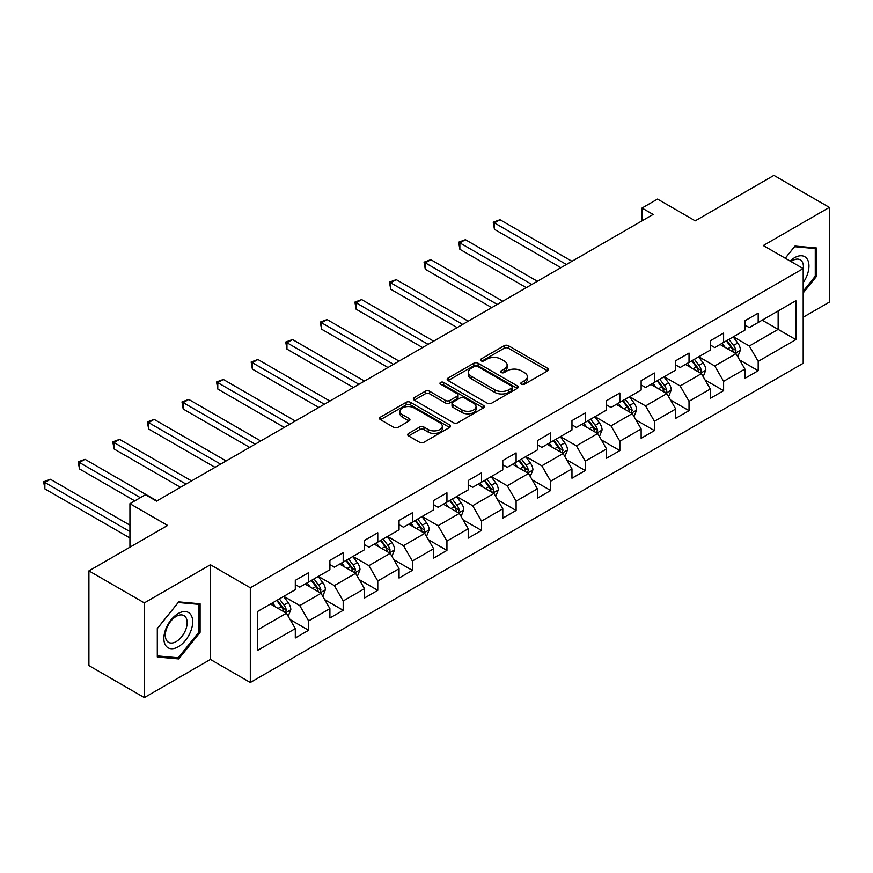 <?xml version="1.0" encoding="UTF-8"?>
<svg xmlns="http://www.w3.org/2000/svg" width="873" height="873" viewBox="0 0 873 873"><rect width="100%" height="100%" fill="white"/><g stroke="black" fill="none" stroke-linecap="round" stroke-linejoin="round"><path stroke-width="1.31" d="M521.487 384.185A2.15 1.244 0 0 0 524.542 384.185L547.655 370.839A3.077 1.779 0 0 0 548.56 369.585A3.077 1.779 0 0 0 547.655 368.33L508.49 345.719A3.077 1.779 0 0 0 504.136 345.719L481.012 359.065A2.15 1.244 0 0 0 480.39 359.938A2.15 1.244 0 0 0 481.012 360.822A2.15 1.244 0 0 0 484.068 360.822L487.058 359.098A9.843 5.685 0 0 1 500.982 359.098L504.245 360.975A9.843 5.685 0 0 1 507.126 365.001A9.843 5.685 0 0 1 504.245 369.017L501.255 370.741A2.15 1.244 0 0 0 500.622 371.625A2.15 1.244 0 0 0 501.255 372.509A2.15 1.244 0 0 0 504.299 372.509L507.289 370.774A9.843 5.685 0 0 1 521.214 370.774L524.487 372.662A9.843 5.685 0 0 1 527.368 376.678A9.843 5.685 0 0 1 524.487 380.704L521.487 382.429A2.15 1.244 0 0 0 520.865 383.312A2.15 1.244 0 0 0 521.487 384.185L521.487 382.429M408.608 433.401A3.077 1.779 0 0 0 407.713 434.656A3.077 1.779 0 0 0 408.608 435.922L419.597 442.262A3.077 1.779 0 0 0 423.951 442.262L449.628 427.432A3.077 1.779 0 0 0 450.533 426.177A3.077 1.779 0 0 0 449.628 424.922L410.463 402.311A3.077 1.779 0 0 0 406.109 402.311L380.432 417.13A3.077 1.779 0 0 0 379.526 418.396A3.077 1.779 0 0 0 380.432 419.651L393.701 427.312A3.077 1.779 0 0 0 398.055 427.312L409.044 420.972A3.077 1.779 0 0 0 409.95 419.706A3.077 1.779 0 0 0 409.044 418.451L402.464 414.653A8.228 4.758 0 0 1 400.052 411.292A8.228 4.758 0 0 1 405.137 406.905A8.228 4.758 0 0 1 414.108 407.931L439.894 422.816A8.228 4.758 0 0 1 442.305 426.177A8.228 4.758 0 0 1 437.22 430.575A8.228 4.758 0 0 1 428.25 429.538L423.951 427.061A3.077 1.779 0 0 0 419.597 427.061L408.608 433.401L408.608 435.922M803.193 317.215L829.35 302.113L829.35 207.403L773.925 175.397L695.224 220.836L657.544 199.077L642.026 208.036L653.113 214.442L156.529 501.135L145.453 494.729L129.935 503.688L129.935 547.207M144.34 602.883L144.34 697.603L210.404 659.453L210.404 564.744L144.34 602.883L88.915 570.887L167.616 525.448L129.935 503.688M210.404 564.744L250.311 587.78L803.193 268.578L803.193 363.288L250.311 682.5L250.311 587.78M829.35 207.403L763.286 245.542L803.193 268.578M487.276 403.195A3.077 1.779 0 0 0 491.63 403.195L517.296 388.365A3.077 1.779 0 0 0 518.202 387.11A3.077 1.779 0 0 0 517.296 385.855L478.131 363.244A3.077 1.779 0 0 0 473.777 363.244L448.1 378.064A3.077 1.779 0 0 0 447.205 379.319A3.077 1.779 0 0 0 448.1 380.573L487.276 403.195M441.454 384.655A2.15 1.244 0 0 1 443.648 384.96L443.648 382.396L483.467 405.388A3.077 1.779 0 0 1 484.362 406.643A3.077 1.779 0 0 1 483.467 407.898L457.79 422.728A3.077 1.779 0 0 1 453.436 422.728L414.271 400.118L414.271 397.597A3.077 1.779 0 0 0 413.366 398.852A3.077 1.779 0 0 0 414.271 400.118M414.271 397.597L425.26 391.257A3.077 1.779 0 0 1 429.614 391.257L445.492 400.423A3.077 1.779 0 0 0 449.846 400.423L457.136 396.222A3.077 1.779 0 0 0 458.041 394.967A3.077 1.779 0 0 0 457.136 393.701L440.592 384.153A2.15 1.244 0 0 1 439.97 383.28A2.15 1.244 0 0 1 441.301 382.134A2.15 1.244 0 0 1 443.648 382.396M144.34 697.603L88.915 665.597L88.915 570.887M290.098 619.59L308.606 630.273L308.606 620.932L329.896 608.645L329.896 617.986L343.187 610.314L343.187 600.962L364.478 588.675L364.478 598.027L377.78 590.344L377.78 581.003L399.059 568.716L399.059 578.057L412.362 570.375L412.362 561.033L433.641 548.746L433.641 558.087L446.943 550.416L446.943 541.064L468.223 528.776L468.223 538.128L481.525 530.446L481.525 521.105L502.804 508.817L502.804 518.158L516.107 510.476L516.107 501.135L537.386 488.847L537.386 498.188L550.688 490.517L550.688 481.165L571.968 468.877L571.968 478.229L585.27 470.547L585.27 461.206L606.56 448.918L606.56 458.26L619.852 450.577L619.852 441.236L641.142 428.949L641.142 438.29L654.444 430.618L654.444 421.266L675.724 408.979L675.724 418.331L689.026 410.648L689.026 401.307L710.306 389.02L710.306 398.361L723.608 390.678L723.608 381.337L744.887 369.05L744.887 378.391L758.19 370.709L758.19 361.367L795.87 339.608L795.87 300.705L778.138 310.941L778.138 329.372L795.87 339.608M308.606 630.273L295.303 637.956L295.303 628.615L257.622 650.374L257.622 611.46L295.303 589.701L295.303 580.359L308.606 572.677L308.606 582.018L329.896 569.742L329.896 560.39L343.187 552.718L343.187 562.059L364.478 549.772L364.478 540.431L377.78 532.748L377.78 542.089L399.059 529.802L399.059 520.461L412.362 512.778L412.362 522.119L433.641 509.843L433.641 500.491L446.943 492.819L446.943 502.161L468.223 489.873L468.223 480.532L481.525 472.85L481.525 482.191L502.804 469.903L502.804 460.562L516.107 452.88L516.107 462.221L537.386 449.933L537.386 440.592L550.688 432.921L550.688 442.262L571.968 429.974L571.968 420.633L585.27 412.951L585.27 422.292L606.56 410.004L606.56 400.663L619.852 392.981L619.852 402.322L641.142 390.035L641.142 380.693L654.444 373.022L654.444 382.363L675.724 370.076L675.724 360.735L689.026 353.052L689.026 362.393L710.306 350.106L710.306 340.765L723.608 333.082L723.608 342.423L744.887 330.136L744.887 320.795L758.19 313.123L758.19 322.464L795.87 300.705M305.059 584.07L321.024 593.291L299.745 605.578L283.78 596.357M295.303 584.583L299.745 587.147L308.606 582.018M299.745 605.578L308.606 620.932M321.024 593.291L329.896 608.645M339.641 564.1L355.606 573.321L334.326 585.608L318.361 576.387M329.896 564.613L334.326 567.177L343.187 562.059M334.326 585.608L343.187 600.962M355.606 573.321L364.478 588.675M374.233 544.141L390.187 553.351L368.908 565.639L352.943 556.428M364.478 544.654L368.908 547.207L377.78 542.089M368.908 565.639L377.78 581.003M390.187 553.351L399.059 568.716M408.815 524.171L424.769 533.392L403.49 545.68L387.525 536.459M399.059 524.684L403.49 527.248L412.362 522.119M403.49 545.68L412.362 561.033M424.769 533.392L433.641 548.746M443.397 504.201L459.351 513.422L438.071 525.71L422.117 516.489M433.641 504.714L438.071 507.278L446.943 502.161M438.071 525.71L446.943 541.064M459.351 513.422L468.223 528.776M477.978 484.242L493.943 493.452L472.653 505.74L456.699 496.53M468.223 484.755L472.653 487.309L481.525 482.191M472.653 505.74L481.525 521.105M493.943 493.452L502.804 508.817M512.56 464.272L528.525 473.493L507.235 485.781L491.281 476.56M502.804 464.785L507.235 467.35L516.107 462.221M507.235 485.781L516.107 501.135M528.525 473.493L537.386 488.847M547.142 444.302L563.107 453.524L541.827 465.811L525.862 456.59M537.386 444.815L541.827 447.38L550.688 442.262M541.827 465.811L550.688 481.165M563.107 453.524L571.968 468.877M581.724 424.343L597.689 433.554L576.409 445.841L560.444 436.631M571.968 424.856L576.409 427.41L585.27 422.292M576.409 445.841L585.27 461.206M597.689 433.554L606.56 448.918M616.305 404.374L632.27 413.595L610.991 425.882L595.026 416.661M606.56 404.886L610.991 407.451L619.852 402.322M610.991 425.882L619.852 441.236M632.27 413.595L641.142 428.949M650.887 384.404L666.852 393.625L645.573 405.912L629.608 396.691M641.142 384.917L645.573 387.481L654.444 382.363M645.573 405.912L654.444 421.266M666.852 393.625L675.724 408.979M685.48 364.445L701.434 373.655L680.154 385.942L664.189 376.732M675.724 364.958L680.154 367.511L689.026 362.393M680.154 385.942L689.026 401.307M701.434 373.655L710.306 389.02M720.061 344.475L736.015 353.696L714.736 365.983L698.782 356.762M710.306 344.988L714.736 347.552L723.608 342.423M714.736 365.983L723.608 381.337M736.015 353.696L744.887 369.05M762.184 320.162L778.138 329.372L749.318 346.014L733.364 336.792M744.887 325.018L749.318 327.582L758.19 322.464M749.318 346.014L758.19 361.367M210.404 659.453L250.311 682.5M642.026 208.036L642.026 220.836M257.622 629.891L286.442 613.25L270.477 604.04M286.442 613.25L295.303 628.615M739.682 360.025L758.19 370.709M705.1 379.995L723.608 390.678M670.508 399.965L689.026 410.648M635.926 419.924L654.444 430.618M601.344 439.894L619.852 450.577M566.763 459.864L585.27 470.547M532.181 479.823L550.688 490.517M497.599 499.793L516.107 510.476M463.017 519.762L481.525 530.446M428.436 539.721L446.943 550.416M393.843 559.691L412.362 570.375M359.261 579.661L377.78 590.344M324.68 599.62L343.187 610.314M803.193 292.913L816.386 276.501L816.386 247.976L794.987 246.066L785.231 258.212M157.304 657.02L178.703 658.929L200.092 632.314L200.092 603.789L178.703 601.879L157.304 628.495L157.304 657.02M815.273 275.868L816.386 276.501M198.989 631.67L200.092 632.314M176.444 657.62L178.703 658.929M522.349 384.491L524.487 383.258A9.843 5.685 0 0 0 527.368 379.242L527.368 376.678M507.126 365.001L507.126 367.555A9.843 5.685 0 0 1 504.245 371.582L502.117 372.815M547.611 370.861L508.49 348.272A3.077 1.779 0 0 0 504.136 348.272L481.874 361.127M517.263 388.387L478.131 365.798A3.077 1.779 0 0 0 473.777 365.798L448.144 380.595L448.1 378.064M511.862 387.994A2.15 1.244 0 0 0 512.495 387.11A2.15 1.244 0 0 0 511.862 386.226L477.476 366.376A2.15 1.244 0 0 0 474.432 366.376L471.278 368.199A9.843 5.685 0 0 0 468.397 372.225A9.843 5.685 0 0 0 471.278 376.241L494.784 389.805A9.843 5.685 0 0 0 508.708 389.805L511.862 387.994L511.862 390.547A2.15 1.244 0 0 0 512.495 389.674L512.495 387.11M468.397 372.225L468.397 374.779A9.843 5.685 0 0 0 471.278 378.806L471.278 376.241M511.862 390.547L508.708 392.37A9.843 5.685 0 0 1 494.784 392.37L471.278 378.806M414.304 400.14L425.26 393.81L425.26 391.257M458.041 394.967L458.041 397.521A3.077 1.779 0 0 1 457.136 398.775L449.846 402.988A3.077 1.779 0 0 1 445.492 402.988L429.614 393.81A3.077 1.779 0 0 0 425.26 393.81M443.648 384.96L483.424 407.92M461.981 409.939A8.228 4.758 0 0 0 470.951 410.976A8.228 4.758 0 0 0 476.025 406.578A8.228 4.758 0 0 0 473.613 403.217L464.534 397.979A3.077 1.779 0 0 0 460.18 397.979L452.891 402.18A3.077 1.779 0 0 0 451.996 403.446A3.077 1.779 0 0 0 452.891 404.701L461.981 409.939L461.981 412.503A8.228 4.758 0 0 0 470.951 413.529A8.228 4.758 0 0 0 476.025 409.142L476.025 406.578M451.996 403.446L451.996 406A3.077 1.779 0 0 0 452.891 407.255L452.891 404.701M461.981 412.503L452.891 407.255M442.305 426.177L442.305 428.741A8.228 4.758 0 0 1 437.22 433.128A8.228 4.758 0 0 1 428.25 432.102L423.951 429.625A3.077 1.779 0 0 0 419.597 429.625L408.651 435.943M400.052 411.292L400.052 413.857A8.228 4.758 0 0 0 402.464 417.218L402.464 414.653M409.001 420.993L402.464 417.218M449.584 427.464L410.463 404.876A3.077 1.779 0 0 0 406.109 404.876L380.475 419.673M737.772 356.73L740.413 350.084A8.304 4.802 -120 0 0 737.761 343.002L733.178 336.902M725.201 347.443L722.102 343.296M571.968 261.278L499.989 219.723L494.445 222.921L494.445 229.326L560.892 267.684M734.739 352.954L735.928 350.433A8.304 4.802 -120 0 0 733.549 345.435L728.966 339.335M726.893 340.535L731.967 347.312A4.234 2.444 60 0 1 732.731 348.589L735.928 350.433M726.314 340.863L730.887 346.974A8.304 4.802 60 0 1 733.265 351.972M494.445 229.326L493.234 222.222L566.424 264.486M493.234 222.222L499.989 219.723M803.193 282.656A20.374 11.764 120 0 0 807.023 275.453A20.374 11.764 120 0 0 805.757 257.415A20.374 11.764 120 0 0 790.141 261.038M813.898 247.757L815.273 248.554L815.273 276.184L803.193 291.222M785.274 258.233L794.55 246.699L815.273 248.554M803.193 269.659A15.43 8.905 120 0 0 800.235 259.805A15.43 8.905 120 0 0 791.025 261.551M178.256 646.784A20.374 11.764 120 0 0 192.671 621.827A20.374 11.764 120 0 0 178.256 613.512A20.374 11.764 120 0 0 163.851 638.469A20.374 11.764 120 0 0 178.256 646.784M176.237 641.579A15.43 8.905 120 0 0 186.32 627.982A15.43 8.905 120 0 0 183.952 615.618A15.43 8.905 120 0 0 176.237 616.382A15.43 8.905 120 0 0 166.154 629.979A15.43 8.905 120 0 0 168.522 642.342A15.43 8.905 120 0 0 176.237 641.579M157.533 628.298L178.256 602.512L198.989 604.367L198.989 631.997L178.256 657.784L157.533 655.929L157.489 628.276M197.614 603.57L198.989 604.367M703.191 376.689L705.821 370.043A8.304 4.802 -120 0 0 703.18 362.972L698.596 356.861M690.619 367.413L687.509 363.266M537.386 281.248L465.407 239.693L459.864 242.89L459.864 249.285L526.299 287.654M700.146 372.913L701.335 370.403A8.304 4.802 -120 0 0 698.967 365.405L694.384 359.294M692.311 360.494L697.385 367.271A4.234 2.444 60 0 1 698.149 368.559L701.335 370.403M691.722 360.833L696.305 366.944A8.304 4.802 60 0 1 698.684 371.942M459.864 249.285L458.641 242.192L531.843 284.445M458.641 242.192L465.407 239.693M668.609 396.658L671.239 390.013A8.304 4.802 -120 0 0 668.587 382.941L664.015 376.83M656.038 387.383L652.928 383.236M502.804 301.218L430.826 259.663L425.282 262.86L425.282 269.255L491.717 307.612M665.564 392.883L666.754 390.373A8.304 4.802 -120 0 0 664.375 385.375L659.802 379.264M657.718 380.464L662.803 387.241A4.234 2.444 60 0 1 663.567 388.529L666.754 390.373M657.14 380.803L661.723 386.903A8.304 4.802 60 0 1 664.102 391.901M425.282 269.255L424.06 262.151L497.261 304.415M424.06 262.151L430.826 259.663M634.027 416.628L636.657 409.983A8.304 4.802 -120 0 0 634.005 402.9L629.433 396.8M621.456 407.342L618.346 403.195M468.223 321.177L396.244 279.622L390.7 282.819L390.7 289.225L457.136 327.582M630.983 412.853L632.172 410.332A8.304 4.802 -120 0 0 629.793 405.334L625.221 399.234M623.136 400.434L628.211 407.211A4.234 2.444 60 0 1 628.986 408.488L632.172 410.332M622.558 400.762L627.141 406.873A8.304 4.802 60 0 1 629.509 411.87M390.7 289.225L389.478 282.121L462.679 324.385M389.478 282.121L396.244 279.622M599.435 436.587L602.075 429.942A8.304 4.802 -120 0 0 599.424 422.87L594.851 416.759M586.874 427.312L583.764 423.165M433.641 341.147L361.662 299.592L356.119 302.789L356.119 309.195L422.554 347.552M596.401 432.812L597.59 430.302A8.304 4.802 -120 0 0 595.211 425.304L590.639 419.193M588.555 420.393L593.629 427.17A4.234 2.444 60 0 1 594.404 428.457L597.59 430.302M587.976 420.731L592.549 426.842A8.304 4.802 60 0 1 594.928 431.84M356.119 309.195L354.896 302.091L428.097 344.344M354.896 302.091L361.662 299.592M564.853 456.557L567.494 449.911A8.304 4.802 -120 0 0 564.842 442.84L560.27 436.729M552.293 447.282L549.182 443.135M399.059 361.116L327.08 319.562L321.537 322.759L321.537 329.154L387.972 367.511M561.819 452.781L563.009 450.272A8.304 4.802 -120 0 0 560.63 445.274L556.057 439.163M553.973 440.363L559.047 447.14A4.234 2.444 60 0 1 559.822 448.427L563.009 450.272M553.395 440.701L557.967 446.801A8.304 4.802 60 0 1 560.346 451.799M321.537 329.154L320.315 322.05L393.516 364.314M320.315 322.05L327.08 319.562M530.271 476.527L532.912 469.881A8.304 4.802 -120 0 0 530.26 462.81L525.688 456.699M517.711 467.241L514.601 463.094M364.478 381.075L292.488 339.521L286.955 342.718L286.955 349.124L353.39 387.481M527.237 472.751L528.427 470.231A8.304 4.802 -120 0 0 526.048 465.233L521.476 459.133M519.391 460.333L524.466 467.11A4.234 2.444 60 0 1 525.24 468.397L528.427 470.231M518.813 460.66L523.385 466.771A8.304 4.802 60 0 1 525.764 471.769M286.955 349.124L285.733 342.02L358.934 384.284M285.733 342.02L292.488 339.521M495.689 496.486L498.33 489.84A8.304 4.802 -120 0 0 495.678 482.769L491.095 476.658M483.129 487.21L480.019 483.064M329.885 401.045L257.906 359.49L252.362 362.688L252.362 369.093L318.809 407.451M492.656 492.71L493.845 490.2A8.304 4.802 -120 0 0 491.466 485.202L486.894 479.091M484.81 480.292L489.884 487.069A4.234 2.444 60 0 1 490.648 488.356L493.845 490.2M484.231 480.63L488.804 486.741A8.304 4.802 60 0 1 491.183 491.739M252.362 369.093L251.151 361.989L324.352 404.243M251.151 361.989L257.906 359.49M461.108 516.456L463.749 509.81A8.304 4.802 -120 0 0 461.097 502.739L456.514 496.628M448.536 507.18L445.437 503.034M295.303 421.015L223.324 379.46L217.781 382.658L217.781 389.052L284.227 427.41M458.074 512.68L459.263 510.17A8.304 4.802 -120 0 0 456.885 505.172L452.301 499.061M450.228 500.262L455.302 507.038A4.234 2.444 60 0 1 456.066 508.326L459.263 510.17M449.65 500.6L454.222 506.7A8.304 4.802 60 0 1 456.601 511.698M217.781 389.052L216.569 381.948L289.771 424.213M216.569 381.948L223.324 379.46M426.526 536.426L429.156 529.78A8.304 4.802 -120 0 0 426.515 522.709L421.932 516.598M413.955 527.139L410.845 522.992M260.721 440.974L188.743 399.419L183.199 402.617L183.199 409.022L249.634 447.38M423.492 532.65L424.671 530.129A8.304 4.802 -120 0 0 422.303 525.131L417.72 519.031M415.646 520.232L420.721 527.008A4.234 2.444 60 0 1 421.484 528.296L424.671 530.129M415.057 520.559L419.64 526.67A8.304 4.802 60 0 1 422.019 531.668M183.199 409.022L181.977 401.918L255.178 444.182M181.977 401.918L188.743 399.419M391.944 556.385L394.574 549.75A8.304 4.802 -120 0 0 391.922 542.668L387.35 536.568M379.373 547.109L376.263 542.962M226.14 460.944L154.161 419.389L148.617 422.587L148.617 428.992L215.053 467.35M388.9 552.609L390.089 550.099A8.304 4.802 -120 0 0 387.71 545.101L383.138 538.99M381.054 540.191L386.139 546.967A4.234 2.444 60 0 1 386.903 548.255L390.089 550.099M380.475 540.529L385.058 546.64A8.304 4.802 60 0 1 387.437 551.638M148.617 428.992L147.395 421.888L220.596 464.141M147.395 421.888L154.161 419.389M357.363 576.355L359.992 569.709A8.304 4.802 -120 0 0 357.341 562.638L352.768 556.527M344.791 567.079L341.681 562.932M191.558 480.914L119.579 439.359L114.036 442.556L114.036 448.951L180.471 487.309M354.318 572.579L355.507 570.069A8.304 4.802 -120 0 0 353.129 565.071L348.556 558.96M346.472 560.16L351.546 566.937A4.234 2.444 60 0 1 352.321 568.225L355.507 570.069M345.894 560.499L350.477 566.599A8.304 4.802 60 0 1 352.845 571.597M114.036 448.951L112.813 441.847L186.014 484.111M112.813 441.847L119.579 439.359M322.77 596.324L325.411 589.679A8.304 4.802 -120 0 0 322.759 582.607L318.187 576.496M310.21 587.038L307.1 582.891M156.976 500.884L84.997 459.318L79.454 462.515L79.454 468.921L134.802 500.884M319.736 592.549L320.926 590.028A8.304 4.802 -120 0 0 318.547 585.03L313.974 578.93M311.89 580.13L316.964 586.907A4.234 2.444 60 0 1 317.739 588.195L320.926 590.028M311.312 580.458L315.884 586.569A8.304 4.802 60 0 1 318.263 591.567M79.454 468.921L78.232 461.817L140.346 497.675M78.232 461.817L84.997 459.318M288.188 616.283L290.829 609.649A8.304 4.802 -120 0 0 288.177 602.566L283.605 596.466M275.628 607.008L272.518 602.861M129.935 525.197L50.416 479.288L44.872 482.485L44.872 488.891L129.935 537.997M285.155 612.508L286.344 609.998A8.304 4.802 -120 0 0 283.965 605L279.393 598.889M277.308 600.089L282.383 606.866A4.234 2.444 60 0 1 283.158 608.154L286.344 609.998M276.73 600.428L281.302 606.539A8.304 4.802 60 0 1 283.681 611.537M44.872 488.891L43.65 481.787L129.935 531.592M43.65 481.787L50.416 479.288M524.487 383.258L524.487 380.704M501.255 372.509L501.255 370.741M504.245 371.582L504.245 369.017M481.012 360.822L481.012 359.065M504.136 348.272L504.136 345.719M508.49 348.272L508.49 345.719M547.655 370.839L547.655 368.33M473.777 365.798L473.777 363.244M478.131 365.798L478.131 363.244M517.296 388.365L517.296 385.855M494.784 392.37L494.784 389.805M508.708 392.37L508.708 389.805M429.614 393.81L429.614 391.257M445.492 402.988L445.492 400.423M449.846 402.988L449.846 400.423M457.136 398.775L457.136 396.222M483.467 407.898L483.467 405.388M419.597 429.625L419.597 427.061M423.951 429.625L423.951 427.061M428.25 432.102L428.25 429.538M409.044 420.972L409.044 418.451M380.432 419.651L380.432 417.13M406.109 404.876L406.109 402.311M410.463 404.876L410.463 402.311M449.628 427.432L449.628 424.922M735.197 353.216L740.359 350.237M733.549 345.435L737.761 343.002M727.635 348.851L730.887 346.974M700.615 373.186L705.766 370.207M698.967 365.405L703.18 362.972M693.053 368.821L696.305 366.944M666.034 393.156L671.184 390.176M664.375 385.375L668.587 382.941M658.471 388.78L661.723 386.903M631.452 413.115L636.603 410.135M629.793 405.334L634.005 402.9M623.889 408.75L627.141 406.873M596.87 433.084L602.021 430.105M595.211 425.304L599.424 422.87M589.308 428.719L592.549 426.842M562.288 453.054L567.439 450.075M560.63 445.274L564.842 442.84M554.726 448.678L557.967 446.801M527.707 473.013L532.857 470.045M526.048 465.233L530.26 462.81M520.133 468.648L523.385 466.771M493.114 492.983L498.276 490.004M491.466 485.202L495.678 482.769M485.552 488.618L488.804 486.741M458.532 512.953L463.694 509.974M456.885 505.172L461.097 502.739M450.97 508.577L454.222 506.7M423.951 532.912L429.101 529.944M422.303 525.131L426.515 522.709M416.388 528.547L419.64 526.67M389.369 552.882L394.52 549.903M387.71 545.101L391.922 542.668M381.807 548.517L385.058 546.64M354.787 572.852L359.938 569.873M353.129 565.071L357.341 562.638M347.225 568.476L350.477 566.599M320.205 592.811L325.356 589.842M318.547 585.03L322.759 582.607M312.643 588.446L315.884 586.569M285.624 612.781L290.774 609.801M283.965 605L288.177 602.566M278.061 608.416L281.302 606.539"/></g></svg>
